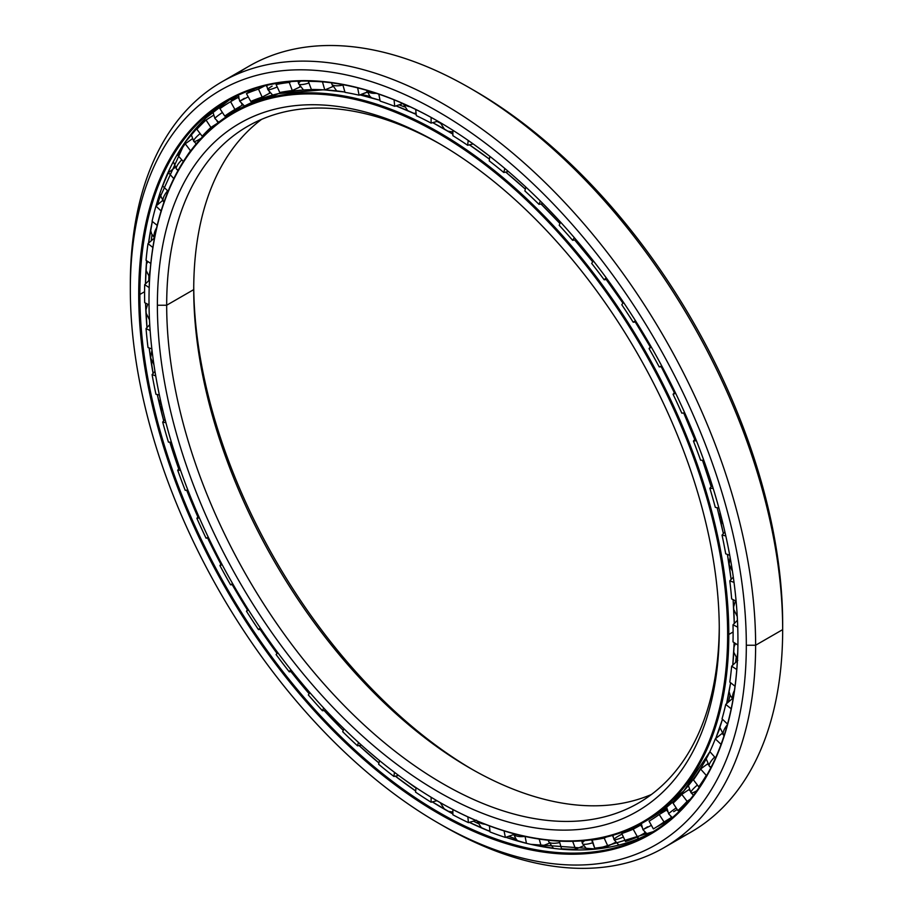 <?xml version="1.0" encoding="UTF-8"?>
<svg xmlns="http://www.w3.org/2000/svg" width="913" height="913" viewBox="0 0 913 913"><rect width="100%" height="100%" fill="white"/><g stroke="black" fill="none" stroke-linecap="round" stroke-linejoin="round"><path stroke-width="1.37" d="M717.55 733.869A403.284 232.838 -120 0 0 719.958 728.026A403.284 232.838 60 0 1 717.55 733.869M728.38 702.097A403.284 232.838 -120 0 0 730.092 695.135A403.284 232.838 60 0 1 728.38 702.097M735.65 662.416A403.284 232.838 -120 0 0 736.129 657.839A403.284 232.838 60 0 1 735.65 662.416M444.505 129.19A13.159 7.601 -60 0 1 444.483 129.155A409.937 236.684 60 0 1 452.871 134.143A409.937 236.684 -120 0 0 444.483 129.155A409.937 236.684 60 0 1 444.483 129.155L444.426 129.144A409.983 236.707 60 0 1 452.871 134.165A409.983 236.707 -120 0 0 444.426 129.144A409.983 236.707 -120 0 0 432.705 122.65A409.983 236.707 60 0 1 444.426 129.144L444.483 129.155A409.937 236.684 -120 0 0 432.728 122.639L452.871 134.131M469.476 144.836A409.937 236.684 60 0 1 489.448 159.17A409.937 236.684 -120 0 0 469.476 144.836A409.983 236.707 60 0 1 489.448 159.204A409.983 236.707 -120 0 0 469.442 144.836L489.448 159.17M505.745 172.089A409.937 236.684 60 0 1 525.34 189.117A409.937 236.684 -120 0 0 505.745 172.089L525.34 189.117M540.998 203.976A409.937 236.684 60 0 1 559.954 223.525A409.937 236.684 -120 0 0 540.998 203.976L559.954 223.525M574.676 239.982A409.937 236.684 60 0 1 592.72 261.826A409.937 236.684 -120 0 0 574.676 239.982L592.72 261.826M606.255 279.526A409.937 236.684 60 0 1 622.94 303.127A409.937 236.684 -120 0 0 606.255 279.526A409.983 236.707 60 0 1 622.917 303.162A409.983 236.707 -120 0 0 606.221 279.526L622.94 303.127M635.254 321.992A409.937 236.684 60 0 1 650.273 346.94A409.937 236.684 -120 0 0 635.254 321.992L650.273 346.94M661.206 366.706A409.937 236.684 60 0 1 674.33 392.624A409.937 236.684 -120 0 0 661.206 366.706L674.33 392.624A409.983 236.707 -120 0 0 661.172 366.718A409.983 236.707 60 0 1 674.308 392.658M683.711 412.973A409.937 236.684 60 0 1 694.736 439.45A409.937 236.684 -120 0 0 683.711 412.973L694.736 439.45M702.496 460.278A409.937 236.684 60 0 1 711.17 486.697A409.937 236.684 -120 0 0 702.496 460.278L711.17 486.686M717.162 507.719A409.937 236.684 60 0 1 723.37 533.603A409.937 236.684 -120 0 0 717.162 507.719L723.37 533.603M727.421 554.431A409.937 236.684 60 0 1 731.108 579.447A409.937 236.684 -120 0 0 727.421 554.431L731.119 579.447M733.116 599.647A409.937 236.684 60 0 1 734.28 623.511A409.937 236.684 -120 0 0 733.116 599.647L734.28 623.511A409.983 236.707 -120 0 0 733.093 599.636A409.983 236.707 60 0 1 734.257 623.533M440.34 123.164A403.284 232.838 -120 0 0 437.03 121.44A403.284 232.838 60 0 1 440.34 123.164M404.459 106.867A403.284 232.838 -120 0 0 399.141 104.904A403.284 232.838 60 0 1 404.459 106.867M369.925 96.333A403.284 232.838 -120 0 0 361.023 94.496A403.284 232.838 60 0 1 369.925 96.333M715.724 738.537A409.937 236.684 -120 0 0 722.457 719.261A409.983 236.707 60 0 1 715.724 738.537A409.983 236.707 -120 0 0 722.457 719.25L715.735 738.526M726.588 703.649A409.983 236.707 -120 0 0 730.594 682.719A409.983 236.707 60 0 1 726.588 703.649A409.937 236.684 -120 0 0 730.605 682.719M732.785 665.12A409.937 236.684 -120 0 0 734.178 642.638A409.983 236.707 60 0 1 732.762 665.132A409.983 236.707 -120 0 0 734.166 642.626L732.785 665.109M505.711 172.101A409.983 236.707 60 0 1 525.329 189.151A409.983 236.707 -120 0 0 505.711 172.101M540.964 203.976A409.983 236.707 60 0 1 559.943 223.559A409.983 236.707 -120 0 0 540.964 203.976M574.631 239.982A409.983 236.707 60 0 1 592.708 261.848A409.983 236.707 -120 0 0 574.631 239.982M635.208 322.004A409.983 236.707 60 0 1 650.25 346.974A409.983 236.707 -120 0 0 635.208 322.004M683.677 412.973A409.983 236.707 60 0 1 694.713 439.484A409.983 236.707 -120 0 0 683.677 412.973M702.462 460.278A409.983 236.707 60 0 1 711.147 486.72A409.983 236.707 -120 0 0 702.462 460.278M717.127 507.719A409.983 236.707 60 0 1 723.347 533.626A409.983 236.707 -120 0 0 717.127 507.719M727.387 554.431A409.983 236.707 60 0 1 731.085 579.47A409.983 236.707 -120 0 0 727.387 554.431M709.903 751.673A409.983 236.707 60 0 1 649.417 818.961A409.983 236.707 -120 0 0 709.903 751.673L683.791 790.955L649.417 818.961L643.893 822.145A409.983 236.707 60 0 1 438.605 801.671A409.983 236.707 -120 0 0 438.902 801.842A409.983 236.707 -120 0 0 728.802 634.467A409.983 236.707 -120 0 0 438.902 132.339A409.983 236.707 -120 0 0 149.002 299.715A409.983 236.707 60 0 1 233.911 112.037A409.983 236.707 60 0 1 549.843 221.87A409.983 236.707 60 0 1 728.802 634.467L733.105 631.979L728.802 634.467A409.983 236.707 60 0 1 643.893 822.145M665.703 809.557L660.647 812.342A409.983 236.707 -120 0 0 665.703 809.557A409.983 236.707 -120 0 0 666.787 808.929A409.983 236.707 60 0 1 665.703 809.557L666.787 808.941M666.775 808.884A409.937 236.684 60 0 1 660.601 812.319A409.937 236.684 -120 0 0 666.775 808.884M472.341 769.488A397.315 229.391 60 0 1 193.739 286.944A397.315 229.391 -120 0 0 472.341 769.488M193.727 289.615A390.73 225.591 -120 0 0 470.024 768.164A390.73 225.591 -120 0 0 651.403 794.504A390.73 225.591 60 0 1 355.511 673.36A390.73 225.591 60 0 1 193.727 289.615L166.68 305.227A390.73 225.591 -120 0 0 337.239 698.445A390.73 225.591 -120 0 0 638.347 803.132A390.73 225.591 -120 0 0 719.261 626.923A390.73 225.591 60 0 1 441.812 783.103A390.73 225.591 60 0 1 166.68 305.227L157.378 305.227A397.315 229.391 -120 0 0 438.32 791.833A397.315 229.391 -120 0 0 719.273 629.628L719.273 629.628A397.315 229.391 60 0 1 438.32 791.833A397.315 229.391 60 0 1 157.378 305.227A397.315 229.391 60 0 1 438.32 143.021A397.315 229.391 60 0 1 719.273 629.628A397.315 229.391 -120 0 0 438.331 143.021A397.315 229.391 -120 0 0 157.378 305.227L166.68 305.227A390.73 225.591 60 0 1 440.659 144.38A390.73 225.591 -120 0 0 247.606 126.348A390.73 225.591 -120 0 0 166.68 305.227L193.727 289.615A390.73 225.591 60 0 1 261.597 119.352A390.73 225.591 -120 0 0 193.727 289.615L193.727 289.615M727.638 634.467L728.802 634.467L727.638 634.467A409.161 236.227 60 0 1 438.32 801.511A409.161 236.227 60 0 1 149.002 300.388A409.161 236.227 60 0 1 438.32 133.344A409.161 236.227 60 0 1 727.638 634.467A409.161 236.227 -120 0 0 438.32 133.344A409.161 236.227 -120 0 0 149.002 300.388A409.161 236.227 -120 0 0 438.32 801.511A409.161 236.227 -120 0 0 727.638 634.467M416.202 114.445A409.983 236.707 -120 0 0 396.025 105.908A409.983 236.707 60 0 1 416.202 114.445M380.025 100.327A409.983 236.707 -120 0 0 359.927 94.895A409.983 236.707 60 0 1 380.025 100.327A409.937 236.684 -120 0 0 359.939 94.895L380.025 100.316M324.777 89.931L322.46 81.839A420.596 242.835 -120 0 0 308.343 81.36L311.379 89.474L308.343 81.36A420.596 242.835 60 0 1 322.46 81.839L324.777 89.931A411.717 237.7 -120 0 0 311.379 89.474A411.717 237.7 60 0 1 324.777 89.931L332.686 86.655L324.777 89.931L344.92 92.019A409.983 236.707 -120 0 0 324.811 89.908A409.983 236.707 60 0 1 344.92 92.03A409.937 236.684 -120 0 0 342.021 91.608M323.693 89.851A409.983 236.707 -120 0 0 239.434 108.841A409.983 236.707 60 0 1 323.693 89.851M416.202 114.422A409.937 236.684 -120 0 0 396.048 105.897L416.202 114.422M553.392 848.291A429.601 248.028 60 0 1 542.025 846.066A429.601 248.028 -120 0 0 553.392 848.291M515.708 838.762A429.601 248.028 60 0 1 508.632 836.308A429.601 248.028 -120 0 0 515.708 838.762M477.887 823.366A429.601 248.028 60 0 1 473.391 821.164A429.601 248.028 -120 0 0 477.887 823.366M148.808 280.611A429.601 248.028 60 0 1 148.865 276.491A429.601 248.028 -120 0 0 148.808 280.611M151.261 240.655A429.601 248.028 60 0 1 152.026 234.652A429.601 248.028 -120 0 0 151.261 240.655M157.709 204.615A429.601 248.028 60 0 1 160.072 195.667A429.601 248.028 -120 0 0 157.709 204.615M164.557 181.402A429.601 248.028 60 0 1 166.497 176.061A429.601 248.028 -120 0 0 164.557 181.402M653.092 831.709A422.902 244.159 60 0 1 529.757 844.103A422.902 244.159 -120 0 0 653.092 831.709L596.326 849.022L530.852 844.342M526.447 843.35A420.596 242.835 -120 0 0 541.272 846.351L539.195 839.081L541.272 846.351A420.596 242.835 60 0 1 526.447 843.35L525.089 836.468L526.447 843.35A422.902 244.159 60 0 1 505.791 837.278A422.902 244.159 -120 0 0 526.436 843.304A422.936 244.182 60 0 1 505.813 837.278L526.436 843.292M489.984 831.469A422.902 244.159 60 0 1 469.328 822.373A422.902 244.159 -120 0 0 489.984 831.469A422.936 244.182 60 0 1 469.35 822.362L489.984 831.446M452.871 813.94A422.902 244.159 60 0 1 444.426 809.203A422.902 244.159 60 0 1 432.294 801.911A422.902 244.159 -120 0 0 444.426 809.203A422.902 244.159 -120 0 0 452.871 813.94A422.936 244.182 60 0 1 444.483 809.203L444.483 809.203A422.936 244.182 60 0 1 432.328 801.899L452.871 813.905M415.666 790.989A422.902 244.159 60 0 1 395.329 776.164A422.902 244.159 -120 0 0 415.666 790.989M378.941 763.006A422.902 244.159 60 0 1 359.06 745.544A422.902 244.159 -120 0 0 378.941 763.006A422.936 244.182 60 0 1 359.094 745.533L378.941 762.971M343.254 730.411A422.902 244.159 60 0 1 324.069 710.497A422.902 244.159 -120 0 0 343.254 730.411M309.142 693.732A422.902 244.159 60 0 1 290.916 671.591A422.902 244.159 -120 0 0 309.142 693.732A422.936 244.182 60 0 1 290.95 671.591L309.165 693.697M260.182 629.422L277.004 653.286A422.902 244.159 60 0 1 260.137 629.434A422.902 244.159 -120 0 0 276.981 653.32A422.936 244.182 60 0 1 260.171 629.422M247.4 609.907A422.902 244.159 60 0 1 232.222 584.674A422.902 244.159 -120 0 0 247.4 609.907A422.936 244.182 60 0 1 232.256 584.662L247.423 609.873M220.9 564.211A422.902 244.159 60 0 1 207.616 538.019A422.902 244.159 -120 0 0 220.9 564.211M197.893 516.975A422.902 244.159 60 0 1 186.697 490.213A422.902 244.159 -120 0 0 197.893 516.975M178.731 468.928A422.902 244.159 60 0 1 169.864 442.177A422.902 244.159 -120 0 0 178.731 468.928M163.712 420.836A422.902 244.159 60 0 1 157.287 394.542A422.902 244.159 -120 0 0 163.712 420.836M153.076 373.474A422.902 244.159 60 0 1 149.15 347.956A422.902 244.159 -120 0 0 153.076 373.474M146.97 327.573A422.902 244.159 60 0 1 145.566 303.116A422.902 244.159 -120 0 0 146.97 327.573M144.585 291.726L139.872 294.443A422.902 244.159 -120 0 0 324.469 720.037A422.902 244.159 -120 0 0 650.353 833.329A422.902 244.159 -120 0 0 737.944 640.07A422.902 244.159 60 0 1 438.754 812.308A422.902 244.159 60 0 1 139.872 294.443L138.708 294.443A423.723 244.638 -120 0 0 438.32 813.392A423.723 244.638 -120 0 0 737.944 640.412L737.944 639.739L737.944 640.412A423.723 244.638 60 0 1 438.32 813.392A423.723 244.638 60 0 1 138.708 294.443A423.723 244.638 60 0 1 438.32 121.463A423.723 244.638 60 0 1 737.944 640.412A423.723 244.638 -120 0 0 438.331 121.463A423.723 244.638 -120 0 0 138.708 294.443L139.872 294.443A422.902 244.159 60 0 1 438.617 121.634A422.902 244.159 -120 0 0 227.451 100.852A422.902 244.159 -120 0 0 139.872 294.443L144.585 291.726M472.363 89.474A435.569 251.474 60 0 1 782.669 624.252L782.669 629.628L755.622 645.24L746.32 645.24L755.622 645.24A442.143 255.275 -120 0 0 442.976 103.728A442.143 255.275 -120 0 0 130.331 284.24L130.331 289.615A435.569 251.474 60 0 1 438.32 111.785A435.569 251.474 60 0 1 746.32 645.24A435.569 251.474 60 0 1 438.32 823.07A435.569 251.474 60 0 1 130.331 289.615L130.331 284.24A442.143 255.275 60 0 1 221.905 81.828A442.143 255.275 60 0 1 562.625 200.289A442.143 255.275 60 0 1 755.622 645.24L782.669 629.628A442.143 255.275 -120 0 0 589.672 184.666A442.143 255.275 -120 0 0 248.952 66.215A442.143 255.275 -120 0 0 235.839 74.74A442.143 255.275 60 0 1 470.024 88.116A442.143 255.275 60 0 1 782.669 629.628L782.669 624.252A435.569 251.474 -120 0 0 474.68 90.798L470.024 88.116M231.742 100.145A422.936 244.182 60 0 1 238.133 95.34A422.936 244.182 -120 0 0 231.742 100.145M550.128 847.937A422.936 244.182 60 0 1 530.179 844.194M415.666 790.966A422.936 244.182 60 0 1 395.363 776.164L415.666 790.955M343.265 730.389A422.936 244.182 60 0 1 324.104 710.497L343.265 730.389M220.923 564.188A422.936 244.182 60 0 1 207.65 538.008L220.923 564.188M197.916 516.941A422.936 244.182 60 0 1 186.731 490.201L197.916 516.941M178.754 468.894A422.936 244.182 60 0 1 169.898 442.177L178.754 468.894M163.747 420.813A422.936 244.182 60 0 1 157.321 394.553L163.747 420.813M153.099 373.44A422.936 244.182 60 0 1 149.173 347.967L153.11 373.44M146.993 327.55A422.936 244.182 60 0 1 145.589 303.127L146.993 327.55M145.487 283.875A422.936 244.182 60 0 1 146.639 260.741L145.487 283.875M148.557 243.12A422.936 244.182 60 0 1 152.311 221.471A422.902 244.159 -120 0 0 148.534 243.132A422.902 244.159 60 0 1 152.3 221.46L148.557 243.12M230.236 99.289L205.71 118.131L184.962 142.462L156.089 205.973A422.902 244.159 60 0 1 230.236 99.289A422.902 244.159 -120 0 0 156.066 205.996A422.936 244.182 60 0 1 164.694 180.352M146.616 260.73A422.902 244.159 -120 0 0 145.464 283.897A422.902 244.159 60 0 1 146.616 260.73M231.788 100.168A422.902 244.159 60 0 1 238.133 95.397A422.902 244.159 -120 0 0 231.788 100.168M438.32 823.07L442.976 825.751A442.143 255.275 -120 0 0 755.622 645.24A442.143 255.275 60 0 1 664.048 847.652L691.095 832.04A442.143 255.275 -120 0 0 782.669 629.628A442.143 255.275 60 0 1 677.161 839.127M664.048 847.652A442.143 255.275 60 0 1 440.637 824.393M746.32 645.24A435.569 251.474 -120 0 0 438.32 111.785A435.569 251.474 -120 0 0 130.331 289.615A435.569 251.474 -120 0 0 438.32 823.07A435.569 251.474 -120 0 0 746.32 645.24M144.585 293.609A420.596 242.835 60 0 1 144.688 284.662L149.527 279.914L144.688 284.662A420.596 242.835 -120 0 0 144.585 293.609A420.596 242.835 -120 0 0 144.688 302.671L149.024 304.862L144.688 302.671A420.596 242.835 60 0 1 144.585 293.609M146.046 260.365A420.596 242.835 60 0 1 148.009 243.623L154.514 237.916L148.009 243.623A420.596 242.835 -120 0 0 146.046 260.365L150.805 263.458L146.046 260.365M152.083 221.288A420.596 242.835 60 0 1 155.963 206.076L162.491 200.609L155.963 206.076A420.596 242.835 -120 0 0 152.083 221.288L157.207 225.374L152.083 221.288M162.685 186.058A420.596 242.835 60 0 1 168.437 172.625L175.216 167.399L168.437 172.625A420.596 242.835 -120 0 0 162.685 186.058L168.118 191.228L162.685 186.058M177.704 155.233A420.596 242.835 60 0 1 185.213 143.786L192.255 138.844L185.213 143.786A420.596 242.835 -120 0 0 177.704 155.233L183.319 161.533L177.704 155.233M196.877 129.304A420.596 242.835 60 0 1 206.053 120.025L213.414 115.335L206.053 120.025A420.596 242.835 -120 0 0 196.877 129.304L202.184 136.254L203.725 135.581L202.184 136.254L196.877 129.304M219.919 108.67A420.596 242.835 60 0 1 230.601 101.697L238.327 97.235L230.601 101.697A420.596 242.835 -120 0 0 219.919 108.67L224.769 116.088L229.266 113.703L224.769 116.088L219.919 108.67M250.778 90.935L246.464 93.651A420.596 242.835 60 0 1 258.493 89.109L264.77 85.845L258.493 89.109A420.596 242.835 -120 0 0 246.464 93.651L254.898 88.675M277.917 83.163L276.103 84.51A420.596 242.835 60 0 1 289.273 82.455L291.144 81.588L289.273 82.455A420.596 242.835 -120 0 0 276.103 84.51L277.917 83.163M238.601 109.332L240.016 107.837M238.145 109.708C241.956 106.422 238.989 107.745 229.266 113.703M513.174 833.558L513.403 834.676L513.174 833.558M612.418 835.441L613.114 836.947L612.418 835.441M641.371 824.667L640.755 825.055L641.793 826.927L640.755 825.055L641.371 824.667M644.635 832.063L645.251 832.702L644.635 832.063M666.969 809.877L667.414 811.349L666.969 809.877M670.564 816.188L671.854 817.272L670.564 816.188M689.201 789.494L689.623 790.487L689.201 789.494M692.796 794.641L693.366 795.383L692.796 794.641M707.712 763.884L708.191 764.717L707.712 763.884M722.229 733.493L723.381 734.862L722.229 733.493M732.557 698.787L732.979 699.506L732.557 698.787M664.253 811.474A411.717 237.7 60 0 1 661.297 812.741A411.717 237.7 -120 0 0 664.253 811.474M592.081 839.732L591.681 840.051A411.717 237.7 -120 0 0 604.178 838.111L606.415 837.016L604.178 838.111L607.875 846.123L615.602 842.322L607.875 846.123L604.178 838.111A411.717 237.7 60 0 1 591.681 840.051L594.705 848.166A420.596 242.835 -120 0 0 607.875 846.123A420.596 242.835 60 0 1 594.705 848.166L592.081 839.732M626.021 830.625L621.787 833.501A411.717 237.7 -120 0 0 633.2 829.198L640.755 825.055L633.2 829.198L637.502 836.97L645.057 832.839L637.502 836.97L633.2 829.198A411.717 237.7 60 0 1 621.787 833.501L625.485 841.512A420.596 242.835 -120 0 0 637.502 836.97A420.596 242.835 60 0 1 625.485 841.512L621.787 833.501L626.021 830.625M649.075 821.152A411.717 237.7 -120 0 0 659.209 814.533L666.57 810.071L659.209 814.533L664.048 821.962L671.42 817.489L664.048 821.962L659.209 814.533A411.717 237.7 60 0 1 649.075 821.152L653.377 828.924A420.596 242.835 -120 0 0 664.048 821.962A420.596 242.835 60 0 1 653.377 828.924L649.075 821.152M673.086 803.178A411.717 237.7 -120 0 0 681.783 794.367L688.938 789.585L681.783 794.367L687.101 801.329L690.365 799.137L687.101 801.329L681.783 794.367A411.717 237.7 60 0 1 673.086 803.178L677.925 810.607A420.596 242.835 -120 0 0 687.101 801.329A420.596 242.835 60 0 1 677.925 810.607L673.086 803.178M693.446 779.885A411.717 237.7 -120 0 0 700.591 769.02L707.507 763.941L700.591 769.02L706.274 775.388L706.97 774.875L706.274 775.388L700.591 769.02A411.717 237.7 60 0 1 693.446 779.885L698.765 786.835A420.596 242.835 -120 0 0 706.274 775.388A420.596 242.835 60 0 1 698.765 786.835L693.446 779.885M709.858 751.627A411.717 237.7 -120 0 0 715.301 738.868L721.978 733.527L715.301 738.868L721.065 744.357L715.301 738.868A411.717 237.7 60 0 1 709.858 751.627L715.518 757.973L709.858 751.627M722.035 718.851A411.717 237.7 -120 0 0 725.721 704.414L732.123 698.833L725.721 704.414L731.187 708.785L725.721 704.414A411.717 237.7 60 0 1 722.035 718.851L727.524 724.077L722.035 718.851M729.795 682.079A411.717 237.7 -120 0 0 731.655 666.182L737.795 660.396L731.655 666.182L736.78 669.514L731.655 666.182A411.717 237.7 60 0 1 729.795 682.079L735.011 686.234L729.795 682.079M733.013 641.885A411.717 237.7 -120 0 0 733.116 633.394A411.717 237.7 -120 0 0 733.013 624.789L737.442 620.292L733.013 624.789L737.727 627.163L733.013 624.789A411.717 237.7 60 0 1 733.116 633.394A411.717 237.7 60 0 1 733.013 641.885L737.898 645.057L733.013 641.885M489.242 160.893L489.779 156.306L489.242 160.893A411.717 237.7 60 0 1 503.793 172.5A411.717 237.7 -120 0 0 489.242 160.893M468.221 140.442L467.65 145.27L473.185 143.934L467.65 145.27A411.717 237.7 -120 0 0 452.871 135.672A411.717 237.7 60 0 1 467.65 145.27L468.221 140.442M731.655 598.905A411.717 237.7 -120 0 0 729.795 580.873L733.299 577.073L729.795 580.873L734.018 582.38L729.795 580.873A411.717 237.7 60 0 1 731.655 598.905L736.106 601.165L731.655 598.905M725.721 553.826A411.717 237.7 -120 0 0 722.035 535.144L724.876 531.845L722.035 535.144L725.801 535.897L722.035 535.144A411.717 237.7 60 0 1 725.721 553.826L729.738 555.264L725.721 553.826M715.301 507.354A411.717 237.7 -120 0 0 709.858 488.307L712.243 485.385L709.858 488.307L713.19 488.421L709.858 488.307A411.717 237.7 60 0 1 715.301 507.354L718.908 508.073L715.301 507.354M700.591 460.209A411.717 237.7 -120 0 0 693.446 441.105L695.523 438.457L693.446 441.105L696.391 440.648L693.446 441.105A411.717 237.7 60 0 1 700.591 460.209L703.797 460.323L700.591 460.209M684.739 412.87L681.783 413.144A411.717 237.7 -120 0 0 673.086 394.29L674.947 391.803L673.086 394.29L675.666 393.309L673.086 394.29A411.717 237.7 60 0 1 681.783 413.144L684.739 412.87M662.13 366.615L659.209 366.912A411.717 237.7 -120 0 0 649.075 348.595L650.809 346.198L649.075 348.595L651.334 347.111L649.075 348.595A411.717 237.7 60 0 1 659.209 366.912L661.765 365.942L659.209 366.912L662.13 366.615M636.201 321.89L633.2 322.221A411.717 237.7 -120 0 0 621.787 304.737L623.488 302.351L621.787 304.737A411.717 237.7 60 0 1 633.2 322.221L635.482 320.737L633.2 322.221L636.201 321.89M607.373 279.378L604.178 279.789A411.717 237.7 -120 0 0 591.681 263.412L593.347 260.867L591.681 263.412A411.717 237.7 60 0 1 604.178 279.789L606.186 277.769L604.178 279.789L607.373 279.378M576.103 239.765L572.599 240.29A411.717 237.7 -120 0 0 559.201 225.271L560.548 222.121L559.201 225.271A411.717 237.7 60 0 1 572.599 240.29L574.323 237.665L572.599 240.29L576.103 239.765M542.938 203.633L538.967 204.341A411.717 237.7 -120 0 0 524.884 190.92L525.854 187.085L524.884 190.92A411.717 237.7 60 0 1 538.967 204.341L540.37 201.054L538.967 204.341L542.938 203.633M508.427 171.53L503.793 172.5L504.821 168.483L503.793 172.5L508.427 171.53M437.875 121.201L431.107 123.095A411.717 237.7 -120 0 0 416.328 115.643L415.689 109.434L416.328 115.643A411.717 237.7 60 0 1 431.107 123.095L437.875 121.201M402.918 103.534L394.724 106.319A411.717 237.7 -120 0 0 380.185 101.126L378.804 94.142L380.185 101.126A411.717 237.7 60 0 1 394.724 106.319L394.051 99.802L394.724 106.319L402.918 103.534M367.277 92.042L359.094 95.203A411.717 237.7 -120 0 0 345.011 92.361L342.797 84.624L345.011 92.361A411.717 237.7 60 0 1 359.094 95.203L357.656 87.876L359.094 95.203L367.106 92.281L366.718 90.33L367.277 92.042M300.24 86.803L292.297 90.57A411.717 237.7 -120 0 0 279.789 92.51L276.103 84.51L279.789 92.51A411.717 237.7 60 0 1 292.297 90.57L289.273 82.455L292.297 90.57L300.092 86.94L299.784 86.119L300.24 86.803M270.077 92.955L262.179 97.12A411.717 237.7 -120 0 0 250.778 101.434L246.464 93.651L250.778 101.434A411.717 237.7 60 0 1 262.179 97.12L258.493 89.109L262.179 97.12L269.826 93.149L269.335 92.076L270.077 92.955M242.824 104.892L234.903 109.48A411.717 237.7 -120 0 0 224.769 116.088A411.717 237.7 60 0 1 234.903 109.48L230.601 101.697L234.903 109.48L242.356 105.166L241.546 103.683L242.356 105.166M217.157 123.438L210.892 127.443A411.717 237.7 -120 0 0 202.184 136.254A411.717 237.7 60 0 1 210.892 127.443L206.053 120.025L210.892 127.443L217.157 123.438M191.034 150.383L190.52 150.748A411.717 237.7 -120 0 0 185.704 157.881A411.717 237.7 60 0 1 190.52 150.748L185.213 143.786L190.52 150.748L191.034 150.383M452.871 130.262L452.871 135.672L452.871 130.262M699.837 786.413L698.765 786.835L699.837 786.413M682.536 808.382L677.925 810.607L682.536 808.382M657.782 826.379L666.25 821.495M575.635 849.261L583.487 845.815L575.635 849.261L572.656 841.307L575.635 849.261A420.596 242.835 60 0 1 561.518 848.782A420.596 242.835 -120 0 0 575.635 849.261M559.327 841.124L561.518 848.782L559.327 841.124M541.272 846.351L549.238 843.258L541.272 846.351M505.357 837.426L513.403 834.676L505.357 837.426L504.067 830.898L505.357 837.426A420.596 242.835 60 0 1 490.041 831.96A420.596 242.835 -120 0 0 505.357 837.426M489.414 825.888L490.041 831.96L489.414 825.888M468.437 822.636L476.518 820.228L468.437 822.636L467.844 816.884L468.437 822.636A420.596 242.835 60 0 1 452.871 814.784A420.596 242.835 -120 0 0 468.437 822.636M452.871 809.523L452.871 814.784L452.871 809.523M431.107 802.219L436.939 800.701L431.107 802.219L431.107 797.232L431.107 802.219A420.596 242.835 60 0 1 415.541 792.096A420.596 242.835 -120 0 0 431.107 802.219M416.054 787.657L415.541 792.096L416.054 787.657M393.937 776.472L398.627 775.434L393.937 776.472L394.427 772.295L393.937 776.472A420.596 242.835 60 0 1 378.621 764.261A420.596 242.835 -120 0 0 393.937 776.472M379.546 760.609L378.621 764.261L379.546 760.609M357.531 745.83L361.422 745.088L357.531 745.83L358.41 742.383L357.531 745.83A420.596 242.835 60 0 1 342.695 731.701A420.596 242.835 -120 0 0 357.531 745.83M343.961 728.757L342.695 731.701L343.961 728.757M322.46 710.759L325.781 710.223L322.46 710.759L323.659 707.952L322.46 710.759A420.596 242.835 60 0 1 308.343 694.941A420.596 242.835 -120 0 0 322.46 710.759M309.872 692.613L308.343 694.941L309.872 692.613M289.273 671.82L292.206 671.42L289.273 671.82L290.745 669.571L289.273 671.82A420.596 242.835 60 0 1 276.103 654.564A420.596 242.835 -120 0 0 289.273 671.82M277.86 652.784L276.103 654.564L277.86 652.784M258.493 629.628L261.186 629.308L258.493 629.628L260.216 627.87L258.493 629.628A420.596 242.835 60 0 1 246.464 611.208A420.596 242.835 -120 0 0 258.493 629.628M277.609 652.43L276.103 654.564L277.609 652.43M248.462 609.907L246.464 611.208L248.462 609.907M230.601 584.834L233.18 584.571L230.601 584.834L232.587 583.544L230.601 584.834A420.596 242.835 60 0 1 219.919 565.546A420.596 242.835 -120 0 0 230.601 584.834M247.971 609.119L246.464 611.208L247.971 609.119M222.167 564.691L219.919 565.546L222.167 564.691M206.053 538.168L208.621 537.917L206.053 538.168L208.324 537.301L206.053 538.168A420.596 242.835 60 0 1 196.877 518.299A420.596 242.835 -120 0 0 206.053 538.168M221.482 563.412L219.919 565.546L221.482 563.412M199.411 517.911L196.877 518.299L199.411 517.911M185.213 490.338L187.873 490.098L185.213 490.338A420.596 242.835 60 0 1 177.704 470.218A420.596 242.835 -120 0 0 185.213 490.338M198.589 516.05L196.877 518.299L198.589 516.05M180.557 470.321L177.704 470.218L180.557 470.321M171.404 442.223L168.437 442.12L171.404 442.223M179.656 467.764L177.704 470.218L179.656 467.764M165.915 422.719L162.685 422.068A420.596 242.835 -120 0 0 168.437 442.12A420.596 242.835 60 0 1 162.685 422.068L165.915 422.719M159.364 394.964L155.963 394.279L159.364 394.964M165.025 419.284L162.685 422.068L165.025 419.284M155.724 375.894L152.083 374.592A420.596 242.835 -120 0 0 155.963 394.279A420.596 242.835 60 0 1 152.083 374.592L155.724 375.894M151.866 348.926L148.009 347.545L151.866 348.926M154.97 371.34L152.083 374.592L154.97 371.34M150.131 330.609L146.046 328.543A420.596 242.835 -120 0 0 148.009 347.545A420.596 242.835 60 0 1 146.046 328.543L150.131 330.609M149.743 324.663L146.046 328.543L149.743 324.663M149.196 287.595L144.688 284.662L149.196 287.595M152.859 247.491L148.009 243.623L152.859 247.491M161.11 210.983L155.963 206.076L161.11 210.983M173.778 178.617L168.437 172.625L173.778 178.617M196.147 143.957L195.633 143.284L196.147 143.957M218.081 122.707L216.849 120.824L218.081 122.707M238.578 98.33L238.065 97.394L238.578 98.33M266.881 86.792L266.276 85.48L266.881 86.792M332.686 86.655L332.412 85.685L332.686 86.655M431.107 117.412L431.107 123.095L431.107 117.412M672.242 817.546A420.596 242.835 60 0 1 668.407 819.315M403.82 103.922A12.85 6.437 -5.9 0 0 410.154 106.798A12.85 6.437 174.1 0 1 403.82 103.922M366.798 90.353A12.85 5.341 -11.1 0 0 376.373 93.331A12.85 5.341 168.9 0 1 366.798 90.353L369.811 96.219L371.545 97.805M331.522 82.832L331.796 84.007A12.85 4.166 -16 0 0 342.923 85.069A12.85 4.166 164 0 1 331.796 84.007A12.85 4.166 164 0 1 331.91 82.878M297.98 81.177L298.654 83.825A12.85 2.933 -20.5 0 0 308.959 83.026A12.85 2.933 159.5 0 1 298.654 83.825A12.85 2.933 159.5 0 1 300.708 81.097M266.676 85.377L267.806 89.577A12.85 1.643 -24.8 0 0 277.232 86.975A12.85 1.643 155.2 0 1 267.806 89.577A12.85 1.643 155.2 0 1 272.12 86.107M238.133 95.283L239.742 101.183L248.233 96.846L239.742 101.183L244.353 98.319M218.675 122.251L214.909 118.496A12.85 0.993 -33.1 0 1 222.407 112.47A12.85 0.993 146.9 0 0 214.909 118.496L212.82 111.774M201.248 138.183A12.85 2.294 -37.4 0 1 199.068 139.518A12.85 2.294 -37.4 0 1 193.716 141.275A12.85 2.294 -37.4 0 1 200.141 133.572A12.85 2.294 142.6 0 0 193.716 141.275L191.102 134.177M178.606 169.453A12.85 3.549 -41.7 0 1 176.529 169.167A12.85 3.549 -41.7 0 1 181.79 159.821A12.85 3.549 138.3 0 0 176.529 169.167L173.322 161.704M164.02 202.035A12.85 4.759 -46.4 0 1 163.644 201.762A12.85 4.759 -46.4 0 1 167.638 190.76A12.85 4.759 133.6 0 0 163.644 201.762L159.741 193.91M154.571 237.665A12.85 5.9 -51.4 0 1 156.637 227.805A12.85 5.9 128.6 0 0 154.571 237.665M149.766 275.909A12.85 6.939 -57 0 1 150.189 270.157A12.85 6.939 123 0 0 149.766 275.909M444.357 804.935A12.85 7.418 180 0 1 442.999 804.182A12.85 7.418 0 0 0 444.357 804.935M485.191 824.268A12.85 6.437 174.1 0 1 477.636 821.209A12.85 6.437 -5.9 0 0 485.191 824.268M524.792 836.399A12.85 5.341 168.9 0 1 513.289 833.58A12.85 5.341 -11.1 0 0 524.792 836.399M553.495 848.371L548.633 841.466A12.85 4.166 -16 0 0 559.737 842.551A12.85 4.166 164 0 1 548.633 841.466A12.85 4.166 164 0 1 548.759 840.302M587.264 849.718L582.414 843.566A12.85 2.933 -20.5 0 0 592.685 842.767A12.85 2.933 159.5 0 1 582.414 843.566A12.85 2.933 159.5 0 1 584.788 840.599M618.82 845.084L614.004 839.595A12.85 1.643 -24.8 0 0 623.408 837.004A12.85 1.643 155.2 0 1 614.004 839.595A12.85 1.643 155.2 0 1 618.318 836.137A12.85 1.643 155.2 0 1 622.073 834.117M647.671 834.528L642.923 829.666L651.391 825.341L642.923 829.666L647.545 826.801M676.191 807.937A12.85 0.993 146.9 0 0 668.715 813.951A12.85 0.993 -33.1 0 1 676.191 807.937M677.229 809.534A12.85 0.993 -33.1 0 1 673.68 811.668M697.395 785.043A12.85 2.294 142.6 0 0 690.993 792.724A12.85 2.294 -37.4 0 1 697.395 785.043M696.345 790.978A12.85 2.294 -37.4 0 1 690.993 792.724L693.492 795.2M714.674 757.025A12.85 3.549 138.3 0 0 709.435 766.349A12.85 3.549 -41.7 0 1 714.674 757.025M711.387 766.658A12.85 3.549 -41.7 0 1 709.435 766.349L710.85 767.707M727.33 724.774A12.85 4.759 133.6 0 0 723.769 735.25A12.85 4.759 -46.4 0 1 727.33 724.774M734.429 690.49A12.85 5.9 128.6 0 0 733.059 699.016A12.85 5.9 -51.4 0 1 734.429 690.49M737.704 653.149A12.85 6.939 123 0 0 737.521 657.817A12.85 6.939 -57 0 1 737.704 653.149M730.605 682.73L726.611 703.638M323.156 89.816L278.705 93.56L239.434 108.841L233.911 112.037M438.32 801.511L438.902 801.842M248.952 66.215L221.905 81.828M235.931 98.615L239.035 96.824M666.113 821.574L671.238 818.619M440.146 122.513L444.426 129.121M447.884 131.141L452.871 132.008M403.169 103.637L407.643 110.599M413.612 113.235L416.088 113.383M331.796 84.007L336.657 90.912M298.654 83.825L303.515 89.999M267.806 89.577L272.633 95.066M290.106 91.426L290.505 90.786M239.742 101.183L244.501 106.056M263.503 97.885L263.766 96.287M230.065 99.391L232.507 100.59M238.361 109.469L238.179 108.533M203.131 120.642L205.322 120.699M193.716 141.275L196.284 143.798M180.637 148.99L182.007 148.431M176.529 169.167L177.978 170.56M154.525 237.882L151.661 233.911L150.588 230.281M149.675 277.358L145.989 270.214M146.342 264.599L147.735 261.46M149.481 319.87L145.989 312.908M145.852 310.135L147.712 304.2M153.943 364.721L150.611 357.839L151.98 349.896M163.039 411.284L160.015 405.589L160.209 398.935M176.631 458.817L173.379 448.671M194.56 506.647L191.114 498.258M216.621 554.065L212.98 546.853M238.498 593.655L242.561 600.389M267.155 637.947L272.074 644.863M298.471 679.135L304.759 686.667M331.944 716.694L335.003 721.772L340.115 724.968M367.083 750.098L377.605 759.011M403.352 778.869L416.008 788.102M440.18 802.573L444.46 809.192M448.169 811.303L452.871 812.091M477.02 820.947L481.482 827.908M487.919 830.613L489.904 830.704M513.266 833.58L516.313 839.469L518.036 841.056M566.425 849.581L567.35 849.101M548.633 841.466L548.348 840.257M603.584 848.12L604.794 846.693M582.414 843.566L581.718 840.862M637.594 839.013L638.313 836.525M614.004 839.595L612.863 835.315M666.947 822.111L666.821 821.164M642.923 829.666L641.314 823.606M660.156 812.068L661.697 813.027M666.627 807.195L668.715 813.951L672.379 817.637M680.836 794.139L681.897 794.299M690.993 792.724L688.379 785.614M709.435 766.349L706.217 758.874M723.769 735.25L719.866 727.399M733.025 699.255L730.172 695.307L729.099 691.666M730.411 683.985L730.971 683.015M737.442 659.357L733.767 652.224M734.029 646.94L735.501 643.494M737.248 616.458L733.767 609.507M733.618 606.94L735.467 600.834M732.443 571.241L729.11 564.36L730.092 557.215M723.142 524.461L720.117 518.767L720.152 512.695M709.504 476.883L706.206 467.125M691.792 429.293L688.356 421.155M670.359 382.513L666.764 375.448M641.645 330.689L645.617 337.319M613.296 287.606L618.067 294.408M582.163 246.978L588.166 254.35M548.713 209.534L556.416 217.648M513.517 175.947L523.309 184.734M477.134 146.776L489.391 156.009"/></g></svg>
